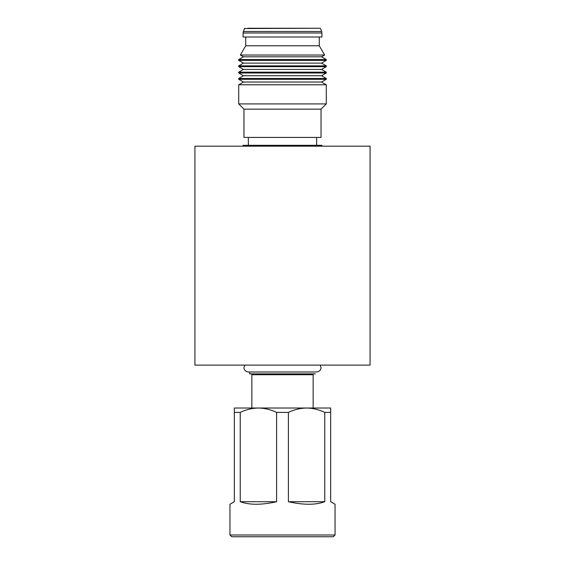 <?xml version="1.0" encoding="UTF-8"?>
<svg xmlns="http://www.w3.org/2000/svg" width="565" height="565" viewBox="0 0 565 565"><rect width="100%" height="100%" fill="white"/><g stroke="black" fill="none" stroke-linecap="round" stroke-linejoin="round"><path stroke-width="0.85" d="M370.075 146.18L194.925 146.18L194.925 365.11L370.075 365.11L370.075 146.18M330.666 410.352L330.666 501.72L335.045 504.248L335.045 534.999L333.294 536.75L231.707 536.75L229.955 534.999L229.955 504.248L234.334 501.72L234.334 408.022L234.334 412.401L240.231 412.401C246.128 409.568 252.188 408.107 258.417 408.022L234.334 408.022M329.353 536.75L235.647 536.75L329.353 536.75M288.397 412.401C294.294 409.568 300.354 408.107 306.583 408.022L330.666 408.022L330.666 412.401L324.769 412.401L324.769 501.72C315.567 505.089 303.44 505.089 288.397 501.72L288.397 412.401L276.603 412.401L276.603 501.72C261.56 505.089 249.433 505.089 240.231 501.72L240.231 412.401M276.603 501.72L240.231 501.72M249.659 371.989L249.659 373.868L313.151 373.868L313.151 408.022L325.412 408.022L258.417 408.022C264.625 408.1 270.684 409.561 276.603 412.401M324.769 501.72L288.397 501.72M306.583 408.022C312.784 408.1 318.851 409.561 324.769 412.401M258.417 408.022L239.588 408.022L251.849 408.022L251.849 374.743L251.849 408.022M251.849 373.868L251.849 374.743L251.849 373.868L315.341 373.868M251.849 374.743L313.151 374.743L313.151 373.868M321.909 146.18L321.909 145.304L243.091 145.304L243.091 146.18M247.901 28.25L320.157 28.25L247.901 28.25M321.909 37.008L243.091 37.008L243.091 32.989L321.909 32.989L321.909 37.008M319.281 45.765L245.719 45.765L240.372 55.031L324.628 55.031L319.281 45.765L319.281 37.008M324.628 55.031L321.541 56.811L243.459 56.811L238.713 59.551L238.713 60.377L326.288 60.377L326.288 59.551L238.713 59.551M326.288 60.377L321.541 63.118L243.459 63.118L238.713 65.858L238.713 66.684L326.288 66.684L326.288 65.858L238.713 65.858M326.288 66.684L321.541 69.424L243.459 69.424L238.713 72.158L238.713 72.991L326.288 72.991L326.288 72.158L238.713 72.158M326.288 72.991L321.541 75.731L243.459 75.731L238.713 78.464L238.713 79.298L326.288 79.298L326.288 78.464L238.713 78.464M326.288 79.298L321.541 82.031L243.459 82.031L238.713 84.771L238.713 103.911L326.288 103.911L326.288 84.771L238.713 84.771M321.033 109.165L243.967 109.165L243.967 137.422L321.033 137.422L321.033 109.165L326.288 103.911M335.045 534.999L229.955 534.999M320.157 28.25L244.433 28.54L243.091 32.989M320.567 28.54L321.64 31.492L243.36 31.492M244.751 365.11L243.967 367.61C244.08 370.096 245.535 371.551 248.346 371.989L316.393 371.989M320.249 365.11L321.033 367.61C320.92 370.096 319.465 371.551 316.654 371.989M321.64 31.492L321.909 32.989M321.541 56.811L326.288 59.551M321.541 63.118L326.288 65.858M321.541 69.424L326.288 72.158M321.541 75.731L326.288 78.464M321.541 82.031L326.288 84.771M316.654 137.422L316.654 145.304M248.346 137.422L248.346 145.304M243.967 109.165L238.713 103.911M243.459 82.031L238.713 79.298M243.459 75.731L238.713 72.991M243.459 69.424L238.713 66.684M243.459 63.118L238.713 60.377M243.459 56.811L240.372 55.031M245.719 37.008L245.719 45.765M244.433 28.54L244.843 28.25"/></g></svg>
